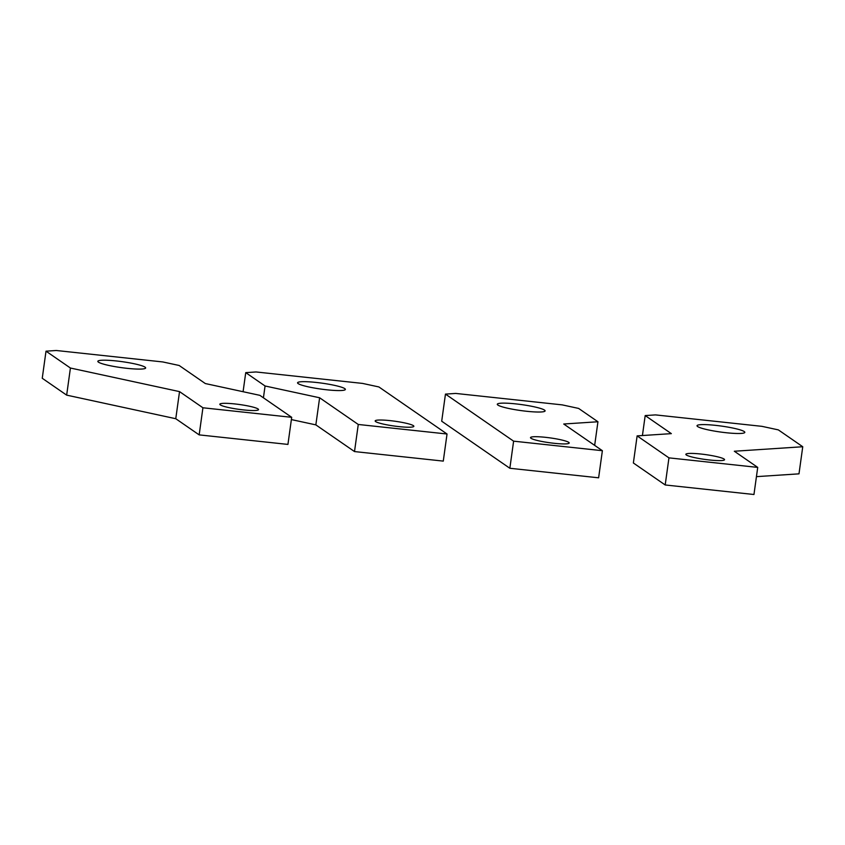 <?xml version="1.0" encoding="UTF-8"?>
<svg xmlns="http://www.w3.org/2000/svg" width="845" height="845" viewBox="0 0 845 845"><rect width="100%" height="100%" fill="white"/><g stroke="black" fill="none" stroke-linecap="round" stroke-linejoin="round"><path stroke-width="1.27" d="M445.463 394.108L513.612 441.164L509.852 468.267L441.703 421.211L445.463 394.108L455.73 393.432L562.242 404.882L578.614 408.42L597.943 421.761L594.658 445.378M597.943 421.761L563.731 424.01L602.379 450.702L598.619 477.805L509.852 468.267M602.379 450.702L513.612 441.164M497.895 405.072A24.135 3.01 7.9 0 0 523.678 410.934A24.135 3.01 7.9 0 0 545.099 410.902A24.135 3.01 7.9 0 0 544.497 410.089A24.135 3.01 7.9 0 0 518.714 404.227A24.135 3.01 7.9 0 0 497.293 404.269A24.135 3.01 7.9 0 0 497.895 405.072M530.998 438.291A19.53 2.429 7.9 0 0 551.87 443.033A19.53 2.429 7.9 0 0 569.203 443.002A19.53 2.429 7.9 0 0 568.717 442.336A19.53 2.429 7.9 0 0 547.845 437.594A19.53 2.429 7.9 0 0 530.502 437.625A19.53 2.429 7.9 0 0 530.998 438.291M645.189 415.571L655.456 414.895L761.968 426.345L778.34 429.883L802.75 446.741L734.326 451.241L757.722 467.401L668.955 457.863L637.13 435.883L671.342 433.633L645.189 415.571L642.422 435.534M637.13 435.883L633.37 462.986L665.195 484.967L668.955 457.863M757.722 467.401L753.962 494.505L665.195 484.967M802.75 446.741L798.99 473.844L756.433 476.643M697.621 426.545A24.135 3.01 7.9 0 0 723.404 432.408A24.135 3.01 7.9 0 0 744.815 432.365A24.135 3.01 7.9 0 0 744.223 431.552A24.135 3.01 7.9 0 0 718.44 425.69A24.135 3.01 7.9 0 0 697.019 425.732A24.135 3.01 7.9 0 0 697.621 426.545M686.33 454.98A19.53 2.429 7.9 0 0 707.212 459.722A19.53 2.429 7.9 0 0 724.545 459.691A19.53 2.429 7.9 0 0 724.059 459.036A19.53 2.429 7.9 0 0 703.188 454.293A19.53 2.429 7.9 0 0 685.844 454.325A19.53 2.429 7.9 0 0 686.33 454.98M245.737 372.634L265.066 385.985L319.621 397.773L358.269 424.465L447.037 434.003L378.887 386.947L362.526 383.408L256.003 371.958L245.737 372.634L243.085 391.71M265.066 385.985L263.429 397.794M291.377 419.585L315.85 424.877L354.509 451.568L443.276 461.106L447.037 434.003M319.621 397.773L315.85 424.877M358.269 424.465L354.509 451.568M344.771 388.615A24.135 3.01 7.9 0 0 318.987 382.764A24.135 3.01 7.9 0 0 297.567 382.796A24.135 3.01 7.9 0 0 298.169 383.609A24.135 3.01 7.9 0 0 323.952 389.471A24.135 3.01 7.9 0 0 345.373 389.429A24.135 3.01 7.9 0 0 344.771 388.615M413.374 425.648A19.53 2.429 7.9 0 0 392.502 420.905A19.53 2.429 7.9 0 0 375.169 420.937A19.53 2.429 7.9 0 0 375.655 421.592A19.53 2.429 7.9 0 0 396.527 426.334A19.53 2.429 7.9 0 0 413.86 426.303A19.53 2.429 7.9 0 0 413.374 425.648M162.8 361.945L56.277 350.495L46.01 351.171L42.25 378.275L66.66 395.133L175.771 418.719L199.166 434.879L287.934 444.417L291.694 417.314L259.869 395.344L205.314 383.545L179.161 365.484L162.8 361.945M46.01 351.171L70.42 368.029L66.66 395.133M70.42 368.029L179.531 391.615L175.771 418.719M179.531 391.615L202.927 407.776L199.166 434.879M202.927 407.776L291.694 417.314M145.044 367.152A24.135 3.01 7.9 0 0 119.261 361.29A24.135 3.01 7.9 0 0 97.84 361.333A24.135 3.01 7.9 0 0 98.442 362.146A24.135 3.01 7.9 0 0 124.226 368.008A24.135 3.01 7.9 0 0 145.646 367.966A24.135 3.01 7.9 0 0 145.044 367.152M258.031 408.948A19.53 2.429 7.9 0 0 237.16 404.206A19.53 2.429 7.9 0 0 219.827 404.237A19.53 2.429 7.9 0 0 220.313 404.892A19.53 2.429 7.9 0 0 241.184 409.645A19.53 2.429 7.9 0 0 258.517 409.603A19.53 2.429 7.9 0 0 258.031 408.948"/></g></svg>
